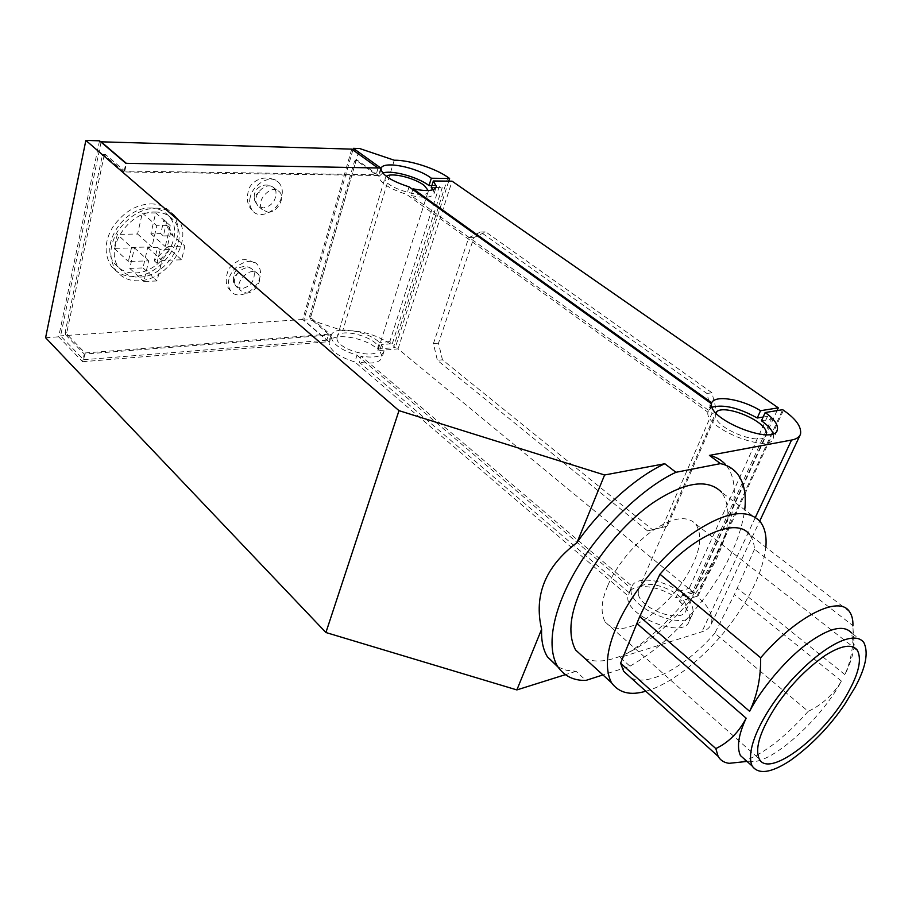 <?xml version="1.0" encoding="UTF-8"?>
<svg xmlns="http://www.w3.org/2000/svg" width="912" height="912" viewBox="0 0 912 912"><rect width="100%" height="100%" fill="white"/><g stroke="black" fill="none" stroke-linecap="round" stroke-linejoin="round"><path stroke-width="0.68" stroke-dasharray="4.56 3.42" d="M268.105 212.291C277.259 212.53 286.083 197.425 279.152 191.52C271.765 183.38 254.516 201.29 262.382 209.76L268.105 212.291M246.525 293.14C255.212 292.969 263.75 279.277 257.72 273.657C251.028 265.449 233.415 282.253 240.46 290.529L246.525 293.14M629.155 592.697L359.18 362.167L361.049 356.147L631.993 586.165L629.155 592.697C633.384 582.643 659.171 585.527 675.974 597.668L678.893 591.227L689.176 588.354L692.744 591.284L682.7 594.122L679.417 601.373L696.882 596.357L697.589 596.938C708.829 606.218 713.412 615.247 711.36 624.036C709.684 627.809 706.538 630.397 701.898 631.788L620.183 657.461C652.57 639.95 692.573 598.853 713.537 560.299C734.012 524.343 741.832 482.858 725.633 464.653L736.543 472.769M711.542 403.799L707.894 412.178L406.695 194.427C389.356 188.738 380.053 182.799 378.788 176.609L382.709 173.018M409.043 186.857L406.695 194.427M696.882 596.357L782.69 409.693M631.993 586.165C636.2 576.167 662.021 579.097 678.893 591.227M392.32 343.676L442.229 187.61L439.504 185.695L389.812 341.601L392.32 343.676L381.581 344.599L384.066 351.017C382.299 356.615 374.638 358.325 361.049 356.147M841.445 681.104L734.377 594.578L714.814 633.19L808.214 711.337C821.792 705.01 832.873 694.933 841.445 681.104C820.618 720.594 767.995 766.901 749.231 761.189L745.754 760.3M380.783 168.036L378.548 175.526L123.986 171.946L125.867 163.316M329.107 342.958L331.113 336.22C331.865 343.596 340.484 349.934 356.98 355.201L354.882 361.984C338.42 356.729 329.825 350.39 329.107 342.958C329.734 331.706 364.789 336.79 377.431 349.102L395.306 347.529L393.813 346.286C378.412 335.194 361.403 329.973 342.775 330.634L309.932 319.736L359.602 148.519M331.113 336.22C331.717 325.037 366.829 330.212 379.529 342.467L377.431 349.102M99.522 140.813L58.687 336.824L82.604 361.699L84.269 354.061L330.953 334.943L311.505 318.368L310.981 316.065L355.919 161.139L357.436 160.25L378.548 175.526M310.981 316.065L309.635 316.156L354.551 161.116L356.068 160.216L376.097 174.739L378.081 168.07L126.323 163.328M638.332 594.521C641.74 609.718 681.971 624.059 685.995 610.573L686.314 607.096C685.14 591.386 641.9 575.677 638.286 589.87L638.332 594.521M715.817 412.748L715.738 417.844C720.64 431.125 763.504 446.39 766.376 435.104L766.49 434.693M761.44 420.774L771.495 419.075L692.744 591.284M679.417 601.373C687.534 608.281 690.817 614.813 689.267 620.981C684.467 640.201 623.067 615.497 628.06 595.878L354.882 361.984M682.7 594.122C690.863 601.019 694.18 607.529 692.641 613.662C687.91 632.768 626.327 608.019 631.264 588.502L628.06 595.878M356.98 355.201L631.264 588.502M607.666 585.914C601.19 601.031 600.37 613.058 605.203 622.018C614.084 631.765 627.935 630.511 646.745 618.256C667.789 602.957 683.293 584.672 693.268 563.422C700.918 546.812 701.761 533.702 695.81 524.081C687.238 515.371 673.375 517.207 654.223 529.598C634.763 542.503 615.041 567.652 607.666 585.914M351.736 149.123L302.727 319.496L326.849 340.187L328.628 334.202L85.067 352.955L67.454 334.795L65.71 334.909L84.269 354.061M328.628 334.202L310.171 318.459L309.635 316.156M66.895 332.173L65.151 332.287L102.315 155.496L104.128 155.542L66.895 332.173L67.454 334.795M65.151 332.287L65.71 334.909M45.6 337.714L58.687 336.824M448.75 181.146L395.306 347.529M631.013 677.912C648.979 687.203 686.405 665.954 714.814 633.19M808.214 711.337C784.081 738.469 761.714 755.375 741.125 762.056M711.303 403.628L708.442 410.229L712.135 407.151M708.442 410.229L410.959 195.521C425.083 198.406 432.858 197.585 434.26 193.059L435.993 187.633M433.132 189.685L434.26 193.059M431.262 187.53L436.004 187.564M436.027 187.564L442.229 187.61M431.866 185.626L439.504 185.695M773.262 433.588L773.524 438.227C770.469 454.29 704.543 428.515 707.894 412.178M763.127 417.035L767.562 416.305L771.495 419.075M386.221 176.301L384.967 179.128C385.924 188.522 428.731 200.401 428.23 191.189L428.207 190.54M381.581 344.599L379.711 350.493L382.174 356.945C380.407 362.588 372.746 364.321 359.18 362.167M620.183 657.461L629.964 666.205L602.935 674.926M558.019 667.082L566.489 670.286L576.076 671.312L585.914 680.409M576.076 671.312L565.326 674.686M82.604 361.699L328.947 341.669L303.856 320.146L309.932 319.736M336.927 338.147L336.95 338.694C337.315 349.9 377.602 360.468 378.309 349.296C380.942 338.352 337.725 325.766 336.95 337.748L336.927 338.147M394.246 160.216L342.775 330.634M849.425 611.599L749.504 534.58C752.503 538.411 754.156 543.301 754.486 549.252L852.925 625.678L852.994 628.288C853.735 645.491 851.033 660.938 844.877 674.618C849.767 664.951 852.8 655.956 853.985 647.6M854.008 647.36L851.512 632.905L863.812 642.504M645.776 691.205C666.649 685.835 698.888 662.99 724.025 632.301C748.729 601.589 762.671 573.226 765.852 547.189M754.486 549.252L734.377 594.578M352.887 149.944L303.856 320.146M330.953 334.943L328.947 341.669M102.315 155.496L103.717 154.47L123.986 171.946M584.717 658.304C608.304 669.203 650.644 646.79 688.195 602.855C721.643 561.712 737.899 515.93 721.597 492.241L759.97 521.402M647.6 530.921L662.215 527.387L711.953 413.341L706.914 393.471L480.567 231.979L468.722 237.724L433.417 343.607L437.372 360.308L647.6 530.921L652.593 529.769L442.445 359.807L437.372 360.308M629.964 666.205C656.879 650.723 682.381 627.057 706.481 595.217C728.198 565.121 740.943 536.655 744.739 509.831M777.058 410.617L693.701 592.64L398.054 348.863L379.711 350.493M693.701 592.64L675.974 597.668M767.562 416.305L689.176 588.354M389.812 341.601L379.529 342.467M104.128 155.542L105.518 154.516L124.773 171.08L376.097 174.739M412.805 189.559L410.959 195.521M398.054 348.863L452.09 181.18M652.593 529.769L667.208 526.224L716.969 412.555L711.941 392.753L485.72 231.876L473.875 237.599L438.501 343.163L442.445 359.807M480.567 231.979L485.72 231.876M706.914 393.471L711.941 392.753M662.215 527.387L667.208 526.224M711.953 413.341L716.969 412.555M433.417 343.607L438.501 343.163M468.722 237.724L473.875 237.599M155.678 208.187C163.932 208.061 170.875 211.105 176.529 217.307C195.613 237.964 168.173 280.372 138.932 280.771C129.675 281.284 121.991 277.852 115.881 270.454C108.71 258.529 109.269 245.545 117.557 231.5C128.353 216.463 141.064 208.688 155.678 208.187M154.789 212.017C162.245 211.892 168.503 214.639 173.588 220.259C190.642 238.762 165.984 276.803 139.775 277.1C131.522 277.544 124.67 274.478 119.21 267.911C103.159 249.478 128.957 211.128 154.789 212.017M124.773 171.08L126.449 163.43M101.072 142.135L60.591 335.867L83.596 359.738L85.067 352.955M326.849 340.187L83.596 359.738M302.727 319.496L60.591 335.867M229.003 278.924C227.84 283.233 228.342 287.132 230.508 290.586C236.835 300.96 256.568 291.293 259.84 277.59C261.254 272.46 260.399 268.071 257.287 264.446C250.469 256.044 231.899 265.894 229.003 278.924M150.765 203.923C159.007 203.809 165.95 206.864 171.616 213.077C190.722 233.734 163.396 276.005 134.189 276.336C124.944 276.838 117.26 273.383 111.139 265.985C103.957 254.06 104.481 241.099 112.735 227.111C123.496 212.108 136.173 204.379 150.765 203.923M250.298 196.981C248.965 201.985 249.637 206.443 252.316 210.341C259.076 220.476 278.274 210.946 281.58 197.015C283.187 191.053 282.104 186.071 278.308 182.069C271.16 174.055 253.171 183.825 250.298 196.981M131.556 247.414L151.905 246.913L156.818 225.777L170.213 225.595L165.243 246.582L184.908 246.092L181.579 259.795L161.971 260.422L157.115 280.942L143.868 281.5L148.667 260.843L128.375 261.482L131.556 247.414L117.306 234.373L114.217 248.36L134.44 247.859L129.789 268.39L142.99 267.923L147.698 247.528L157.525 247.277L154.345 260.843L167.249 247.038L170.476 233.426L163.955 219.803L160.729 233.609L150.879 233.78L155.69 212.929L142.352 213.02L137.587 234.019L117.306 234.373M150.184 208.004C157.616 207.89 163.886 210.638 168.982 216.258C186.048 234.772 161.481 272.711 135.318 272.939C127.064 273.372 120.213 270.294 114.752 263.716C98.678 245.282 124.374 207.058 150.184 208.004M142.99 267.923L157.115 280.942M129.789 268.39L143.868 281.5M147.698 247.528L161.971 260.422M157.525 247.277L160.124 249.614L169.849 249.364L181.579 259.795M170.476 233.426L173.098 235.741L163.351 235.923L166.6 222.106L173.098 235.741L184.908 246.092M154.345 260.843L156.932 263.192L169.849 249.364L167.249 247.038M150.879 233.78L165.243 246.582M163.351 235.923L160.729 233.609M155.69 212.929L170.213 225.595M142.352 213.02L156.818 225.777M137.587 234.019L151.905 246.913M114.217 248.36L128.375 261.482M134.44 247.859L148.667 260.843M163.955 219.803L166.6 222.106M156.932 263.192L160.124 249.614M275.983 191.52L273.885 187.792C267.205 180.986 253.399 193.287 256.124 202.51L257.606 205.496L263.169 207.97C271.981 206.066 276.256 200.583 275.983 191.52M259.715 191.942C255.394 194.461 253.753 197.391 254.779 200.754L256.124 202.51M254.266 272.688C254.619 281.17 250.469 286.505 241.794 288.671L235.889 286.117L234.794 283.849C231.887 274.957 246.411 262.69 252.647 269.747L254.266 272.688M238.442 272.973C234.053 275.663 232.457 278.764 233.632 282.298L234.794 283.849M755.41 517.332L701.898 631.788M783.476 410.252L697.589 596.938M354.551 161.116L355.919 161.139M311.505 318.368L310.171 318.459M447.974 177.327L393.813 346.286M356.068 160.216L357.436 160.25M844.877 674.618L737.375 588.24M103.717 154.47L105.518 154.516M262.382 209.76L257.606 205.496L254.779 200.754C251.188 187.929 265.244 180.804 273.885 187.792L279.152 191.52M257.72 273.657L252.647 269.747C247.802 264.081 231.283 264.788 233.632 282.298L235.889 286.117L240.46 290.529M685.995 610.573L766.376 435.104M638.286 589.87L715.27 413.866M689.267 620.981L692.641 613.662M605.203 622.018L759.172 758.83M695.81 524.081L853.222 647.018M776.978 430.726L773.524 438.227M749.231 761.189L747.019 761.429M384.066 351.017L382.174 356.945M378.309 349.307L428.23 191.189M336.95 337.748L384.898 178.33M381.034 169.096L378.788 176.609M711.36 624.036L759.707 521.094M800.029 435.241L800.508 434.226M852.994 628.288L854.202 645.172M355.577 160.056L356.957 160.09M105.062 154.322L103.25 154.288M230.508 290.586C225.492 286.026 224.899 278.753 228.73 268.755C234.806 262.314 239.605 259.327 243.139 259.817C246.331 259.145 251.039 260.684 257.287 264.446M176.529 217.307L171.616 213.077M115.881 270.454L111.139 265.985M252.316 210.341C247.277 205.759 246.115 198.679 248.828 189.092C251.587 181.203 264.982 172.858 278.308 182.069M168.982 216.258L173.588 220.259M114.752 263.716L119.21 267.911"/><path stroke-width="1.37" d="M725.633 464.653C721.312 459.887 715.897 456.809 709.422 455.396L720.469 463.627C726.91 464.983 732.268 468.038 736.543 472.769C743.793 481.297 746.518 493.643 744.739 509.831M773.262 433.588C771.404 429.278 767.471 425.003 761.44 420.774L765.179 412.543L782.69 409.693L783.476 410.252C796.028 418.961 801.705 426.953 800.508 434.226C799.174 437.293 796.187 439.231 791.548 440.04L709.422 455.396M85.865 140.414L45.6 337.714L325.915 632.518L516.865 689.917L541.625 629.257C533.634 595.319 545.422 566.443 576.977 542.629L604.588 474.992L398.989 410.639L85.865 140.414L99.522 140.813L125.867 163.316L380.783 168.036L353.354 148.337L359.602 148.519L394.246 160.216C409.545 160.033 435.115 168.196 447.974 177.327L449.605 178.467L431.33 178.239C417.377 167.113 380.885 159.965 381.034 169.096C382.322 175.229 391.647 181.146 409.043 186.857L711.542 403.799C708.271 419.976 774.402 445.797 777.366 429.894L776.978 430.726M325.915 632.518L398.989 410.639M766.49 434.693L766.376 432.14C763.868 419.372 721.221 402.944 715.817 412.748M849.71 689.495C859.138 671.87 861.692 658.783 857.36 650.233C852.07 643.564 841.354 645.286 825.2 655.42C807.12 668.074 791.16 684.308 777.343 704.132C760.585 729.634 754.532 747.874 759.172 758.83C768.976 779.543 827.252 733.772 849.71 689.495M604.588 474.992L664.814 463.741C636.325 476.68 600.164 508.919 576.977 542.629M659.969 574.218L760.665 657.757C760.882 677.639 757.199 695.491 749.618 711.314L639.7 616.558L659.969 574.218C694.066 534.945 736.885 516.648 749.504 534.58M449.605 178.467L448.75 181.146M631.013 677.912L623.671 671.3L620.593 663.172L715.817 748.581L718.12 756.31C720.423 760.357 724.094 762.694 729.144 763.321L741.125 762.056M712.135 407.151C723.889 404.198 738.925 407.824 757.234 418.015L763.127 417.035M777.058 410.617L778.312 407.858L452.09 181.18L433.337 180.975L431.262 187.53L433.132 189.685M382.709 173.018C391.921 169.723 418.334 177.167 429.005 185.603L431.866 185.626M428.207 190.54L424.365 185.569C415.279 178.171 391.75 172.14 386.221 176.301M765.179 412.543C774.265 419.007 778.335 424.798 777.366 429.894M745.754 760.3L740.419 755.558C736.588 747.008 738.503 734.559 746.164 718.2C738.686 732.416 728.563 742.539 715.817 748.581M602.935 674.926L585.914 680.409C573.534 680.728 564.049 675.997 557.46 666.193L547.428 656.857L558.019 667.082M565.326 674.686L516.865 689.917M431.33 178.239L429.005 185.603M620.593 663.172L639.7 616.558M852.925 625.678C853.119 619.841 851.956 615.144 849.425 611.599C838.96 594.863 796.541 616.227 760.665 657.757M851.512 632.905C843.771 624.355 829.054 627.912 807.359 643.564C785.312 659.786 760.79 689.643 749.618 711.314M765.852 547.189C766.821 536.131 764.86 527.535 759.97 521.402C746.951 508.098 724.801 511.871 693.508 532.745C661.69 554.678 629.086 596.494 616.808 626.179C606.366 650.062 604.599 668.906 611.485 682.723C618.963 692.938 630.397 695.776 645.776 691.205M353.354 148.337L352.887 149.944M721.597 492.241C707.963 478.549 685.585 481.73 654.474 501.805C622.85 522.907 591.022 563.901 579.416 593.347C569.521 617.002 568.244 635.881 575.597 649.982L584.717 658.304M844.501 704.714L855.057 687.374C865.819 667.402 868.748 652.445 863.812 642.504C854.863 630.295 825.474 643.667 792.562 678.973C762.455 712.409 744.865 749.949 752.161 766C758.442 774.778 771.016 773.034 789.906 760.79C810.928 745.834 829.133 727.138 844.501 704.714M541.625 629.257C541.135 640.395 543.073 649.583 547.428 656.857M664.814 463.741L675.952 472.291C644.317 486.734 601.076 527.364 576.92 568.518C553.698 607.301 545.581 645.673 557.46 666.193M675.952 472.291L720.469 463.627M778.312 407.858L760.54 410.708L757.234 418.015M433.337 180.975L436.358 186.458C434.967 190.939 427.192 191.714 413.045 188.807L412.805 189.559M413.045 188.807L711.668 402.796C715.076 394.645 741.98 399.125 760.54 410.708M711.668 402.796L711.303 403.628M126.323 163.328L101.141 141.816L351.736 149.123L377.956 167.979M791.548 440.04L755.41 517.332M746.164 718.2L636.724 623.295M853.222 647.018L857.36 650.233M623.671 671.3L718.12 756.31M747.019 761.429L729.144 763.321M759.707 521.094L800.029 435.241M611.485 682.723L575.597 649.982M752.161 766L740.419 755.558M435.993 187.633L436.358 186.458"/></g></svg>
